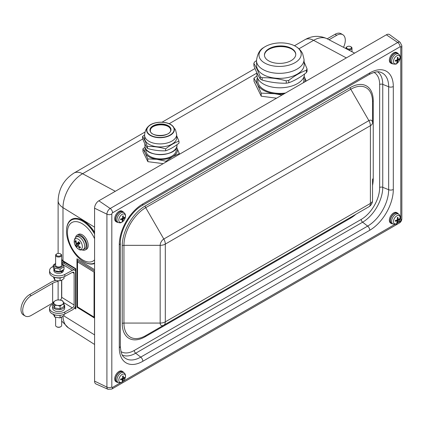 <?xml version="1.0" encoding="UTF-8"?>
<svg xmlns="http://www.w3.org/2000/svg" width="423" height="423" viewBox="0 0 423 423"><rect width="100%" height="100%" fill="white"/><g stroke="black" fill="none" stroke-linecap="round" stroke-linejoin="round"><path stroke-width="0.63" d="M152.634 126.926A10.771 5.996 178.3 0 1 168.148 126.466M61.663 259.627L61.679 259.616A18.152 10.48 0 0 0 62.99 260.526L61.663 259.706M163.199 163.643L147.86 161.665L142.985 151.614L142.905 148.859L145.316 153.121A16.338 9.095 -1.7 0 0 156.864 159.323A16.338 9.095 -1.7 0 0 172.642 156.647A16.338 9.095 -1.7 0 0 176.872 147.77A16.338 9.095 -1.7 0 0 176.608 147.278M276.573 98.184L261.234 96.206L254.012 81.316L253.922 78.229L257.501 84.542A24.201 13.478 -1.7 0 0 274.601 93.726A24.201 13.478 -1.7 0 0 284.034 93.88M77.24 260.319L76.97 258.781L76.97 307.198L77.515 306.849L77.515 261.853L77.24 260.319L94.578 271.048M94.578 317.768L94.049 317.086L77.515 306.849M77.515 261.853L94.049 272.095L94.578 271.793M77.24 307.024L94.578 317.81M61.594 280.238L61.594 298.204M64.132 263.555L64.132 262.186L75.495 268.954M75.273 306.617L75.495 307.14M64.132 262.186L63.773 261.673M74.385 308.092L75.817 308.98L75.548 308.166M75.817 308.98L75.817 268.732L75.495 268.933L75.495 308.467M62.974 261.123L61.816 260.066L61.816 262.308M329.004 39.757L336.734 35.294A12.103 6.985 -60 0 1 342.789 34.691A12.103 6.985 -60 0 1 343.502 47.318M327.206 38.816L335.027 34.305A12.103 6.985 -60 0 1 341.075 33.703L342.789 34.691M53.24 302.736A13.515 7.804 0 0 0 52.648 303.058L31.254 315.41A12.103 6.985 -60 0 1 25.206 316.007A12.103 6.985 -60 0 1 23.35 306.31A12.103 6.985 -60 0 1 31.254 295.645L52.648 283.294A13.515 7.804 0 0 1 58.115 281.374M55.889 280.364A15.931 9.2 0 0 0 50.934 282.31L29.541 294.657L31.254 295.645M25.206 316.007L23.492 315.019A12.103 6.985 -60 0 1 21.636 305.321A12.103 6.985 -60 0 1 29.541 294.657M347.241 48.624A2.432 1.401 180 0 1 347.241 46.641A2.432 1.401 180 0 1 350.683 46.641A2.432 1.401 180 0 1 350.683 48.624A2.432 1.401 180 0 1 347.241 48.624M348.303 49.824A3.024 1.745 0 0 0 351.989 48.116A3.024 1.745 0 0 0 351.101 46.884L350.683 46.641M347.241 46.641L346.823 46.884A3.024 1.745 0 0 0 345.935 48.116A3.024 1.745 0 0 0 346.093 48.671M55.196 277.425A6.049 3.495 -0 0 0 62.086 277.425M53.24 276.79L54.689 279.941L57.385 280.713L60.087 280.777L62.065 279.989L64.037 278.493L64.037 276.79M54.667 277.292L54.689 279.941M54.689 277.329L55.001 277.377M59.22 278.033L60.626 277.853M60.087 278.165L60.087 280.777M60.986 255.159A2.432 1.401 180 0 1 57.422 256.01A2.432 1.401 180 0 1 56.92 253.8A2.432 1.401 180 0 1 60.357 253.8A2.432 1.401 180 0 1 60.986 255.159M56.92 253.8L56.502 254.043A3.024 1.745 -0 0 0 55.72 254.826A3.024 1.745 -0 0 0 55.614 255.281A3.024 1.745 -0 0 0 58.247 257.01A3.024 1.745 -0 0 0 61.562 255.73A3.024 1.745 -0 0 0 61.663 255.281A3.024 1.745 -0 0 0 60.78 254.043L60.357 253.8M55.614 255.281L55.614 265.269A3.024 1.745 -0 0 0 58.638 267.013A3.024 1.745 -0 0 0 61.663 265.269L61.663 255.281M63.175 270.096A4.78 2.76 180 0 1 61.816 271.28L62.25 272.412L61.467 271.957M54.768 270.836A4.78 2.76 180 0 0 61.277 271.524L61.774 272.687A4.78 2.76 180 0 1 56.656 273.115A4.78 2.76 180 0 1 53.858 270.604L53.858 269.366M63.418 269.895L63.418 270.604A4.78 2.76 180 0 1 62.25 272.412M54.604 270.699A4.78 2.76 180 0 1 53.869 269.388M61.547 271.127L61.816 271.28M61.277 271.524L60.997 271.36M61.663 263.344L62.593 263.682L64.037 266.797L64.037 269.361L60.087 271.64L60.087 269.081L54.689 268.245L53.24 265.126L55.614 263.418M53.24 265.126L53.24 267.69L54.689 270.805L60.087 271.64M54.689 268.245L54.689 270.805M64.037 266.797L60.087 269.081M55.614 263.656A4.114 2.374 -0 0 0 55.773 266.971A4.114 2.374 -0 0 0 61.509 266.971A4.114 2.374 -0 0 0 61.663 263.656M60.267 300.081A2.422 1.443 121.8 0 0 61.742 297.337L61.742 280.163M53.24 266.342L52.452 266.77A9.079 5.24 -0 0 0 49.565 270.604L49.565 272.576A9.079 5.24 -0 0 0 55.022 277.382A9.079 5.24 -0 0 0 64.83 276.409L72.354 272.359A2.422 1.443 -58.2 0 1 73.628 272.28A2.422 1.443 -58.2 0 1 74.12 273.385L72.418 272.327M75.495 270.82A4.838 2.892 121.8 0 0 74.903 270.223A4.838 2.892 121.8 0 0 72.354 270.387L64.83 274.437A9.079 5.24 -0 0 1 55.022 275.41A9.079 5.24 -0 0 1 49.565 270.604M61.663 262.292A4.838 2.892 -58.2 0 1 62.519 262.556L74.903 270.223M53.24 303.888L52.452 304.317A9.079 5.24 0 0 0 49.565 308.15A9.079 5.24 0 0 0 55.022 312.957A9.079 5.24 0 0 0 64.83 311.984L72.354 307.933A2.422 1.443 121.8 0 0 74.12 305.004L74.12 273.385M75.495 306.088A4.838 2.892 -58.2 0 1 72.354 309.906L64.83 313.956A9.079 5.24 0 0 1 55.022 314.929A9.079 5.24 0 0 1 49.565 310.128L49.565 308.15M64.693 306.173L64.693 308.15A6.049 3.495 180 0 1 58.638 311.64A6.049 3.495 180 0 1 52.589 308.15L52.589 306.173A6.049 3.495 -0 0 0 58.638 309.668A6.049 3.495 -0 0 0 64.693 306.173A6.049 3.495 -0 0 0 64.037 304.597M53.24 304.597A6.049 3.495 -0 0 0 52.589 306.173M58.152 308.494A4.056 2.342 180 0 1 57.052 308.325M53.964 303.439A4.838 2.797 -0 0 0 57.385 305.417A4.838 2.797 -0 0 0 62.065 304.692A4.838 2.797 -0 0 0 63.318 301.99A4.838 2.797 -0 0 0 59.892 300.013A4.838 2.797 -0 0 0 55.217 300.737A4.838 2.797 -0 0 0 53.964 303.439L53.24 302.234L55.217 300.737L57.195 299.949L59.892 300.013L62.593 300.785L64.037 303.904L62.065 304.692L60.087 306.183L57.385 305.417L54.689 305.348L53.964 303.439M64.037 303.904L64.037 306.516L60.087 308.795L54.689 307.96L53.24 304.846L53.24 302.234M54.689 307.96L54.689 305.348M60.087 308.795L60.087 306.183M56.502 326.683L56.92 326.926A2.432 1.401 -0 0 0 59.268 327.291A2.432 1.401 -0 0 0 60.357 326.926L60.78 326.683A3.024 1.745 180 0 1 59.421 327.138A3.024 1.745 180 0 1 56.502 326.683A3.024 1.745 180 0 1 55.614 325.451L55.614 317.387M61.663 317.308L61.663 325.451A3.024 1.745 180 0 1 60.78 326.683M64.037 314.337L64.037 315.6L60.087 317.885L60.04 315.304M53.24 313.929L54.689 317.049L60.087 317.885M54.689 314.844L54.689 317.049M94.578 232.629A24.888 13.859 -118.3 0 0 82.966 220.568A24.888 13.859 -118.3 0 0 66.601 229.377A24.888 13.859 -118.3 0 0 66.591 229.599M83.923 261.784A24.888 13.859 -118.3 0 0 84.108 261.895A24.888 13.859 -118.3 0 0 94.578 263.503M94.578 232.275A24.201 13.478 -118.3 0 0 83.479 220.869L82.966 220.568M75.564 237.52A8.471 4.716 61.7 0 1 77.192 235.029L78.429 234.363A8.471 4.716 61.7 0 1 86.599 239.587A8.471 4.716 61.7 0 1 86.461 249.279L85.224 249.945A8.471 4.716 61.7 0 1 82.247 249.935M77.192 235.029A8.471 4.716 61.7 0 1 85.361 240.253A8.471 4.716 61.7 0 1 85.224 249.945M84.103 239.476A7.26 4.045 61.7 0 1 84.563 248.925L83.088 249.639A7.191 4.003 -118.3 0 0 82.633 240.28A7.191 4.003 -118.3 0 0 76.272 236.98L77.684 236.14A7.26 4.045 61.7 0 1 84.103 239.476M78.197 244.7A2.723 1.518 61.7 0 1 77.806 244.023L75.421 245.129A4.272 2.379 -118.3 0 0 76.706 247.032A12.093 2.707 -43.5 0 1 77.123 245.784L77.583 245.98A12.093 10.591 59.5 0 0 79.519 248.227L79.408 247.598L79.878 246.847M79.35 242.881L77.806 244.023M76.235 241.776L74.966 241.48A12.093 10.036 25.7 0 0 76.209 243.944L76.283 244.536A12.093 0.772 155.3 0 0 75.421 245.129M79.519 248.227A4.272 2.379 -118.3 0 0 80.444 247.265A12.093 8.862 -147.1 0 1 78.192 245.351L78.118 244.753A12.093 0.402 -33 0 0 79.989 243.616A4.272 2.379 -118.3 0 0 78.704 241.713L78.704 241.713A12.093 3.881 145 0 0 77.272 243.505L76.817 243.31A12.093 9.417 -120 0 1 75.891 240.518A4.272 2.379 -118.3 0 0 74.966 241.48M77.123 245.784L77.583 245.98L78.387 245.546M79.223 242.691L77.272 243.505L76.817 243.31M78.107 244.758L79.767 243.627L78.107 244.758M74.987 239.164A5.964 3.321 61.7 0 1 81.999 244.362A5.964 3.321 61.7 0 1 77.874 248.65A5.964 3.321 61.7 0 1 74.987 239.164M94.578 208.201A6.049 3.495 -60 0 1 98.855 200.793L386.368 34.797A6.049 3.495 -60 0 1 389.572 34.617L400.179 42.353A4.648 2.681 120 0 0 397.715 42.496L110.202 208.491A4.648 2.681 120 0 0 106.913 214.181L106.913 387.093A4.648 2.681 120 0 0 108.029 389.297L96.021 383.984A6.049 3.495 -60 0 1 94.578 381.118L94.578 208.201L106.913 214.181A3.633 2.094 180 0 0 111.815 214.059A1.031 0.592 -60 0 1 112.544 212.795A3.633 2.094 -120 0 0 110.202 208.491L98.855 200.793M372.536 185.512A32.465 18.744 120 0 0 373.245 178.564L373.245 100.833A32.465 18.744 120 0 0 350.286 87.577L145.2 205.98A32.465 18.744 120 0 0 122.242 245.747L122.242 323.479A32.465 18.744 120 0 0 145.2 336.734A2.422 1.396 -120 0 1 145.702 335.629L368.893 206.768L145.702 335.629A30.752 17.755 -60 0 1 123.955 323.072L160.164 323.072A5.15 2.977 120 0 0 163.807 325.176A7.26 4.193 60 0 0 165.308 321.85L165.308 244.087L370.411 125.689L370.395 203.442L165.308 321.85M370.411 203.421A7.26 4.193 180 0 0 372.536 200.46L372.536 179.553A2.422 1.396 180 0 1 373.245 178.564M122.242 323.479A2.422 1.396 0 0 1 123.955 323.072L123.955 245.335A30.752 17.755 -60 0 1 145.702 207.667L350.789 89.264A30.752 17.755 -60 0 1 372.536 101.816L372.536 122.723A5.15 2.977 120 0 0 368.893 120.618L163.807 239.027A5.15 2.977 120 0 0 160.164 245.335L160.164 323.072A7.26 4.193 180 0 0 165.298 321.845M392.66 223.852A6.049 3.495 -60 0 1 391.471 223.571L390.614 223.08A6.049 3.495 -60 0 1 390.752 215.857A6.049 3.495 -60 0 1 396.668 212.6L397.52 213.092A6.049 3.495 -60 0 1 398.36 213.98M117.985 382.44A6.049 3.495 -60 0 1 116.796 382.154L115.939 381.662A6.049 3.495 -60 0 1 115.939 374.678A6.049 3.495 -60 0 1 121.988 371.183L122.844 371.674A6.049 3.495 -60 0 1 123.685 372.568M392.66 63.788A6.049 3.495 -60 0 1 391.825 63.667A6.049 3.495 -60 0 1 391.471 63.503L390.614 63.011A6.049 3.495 -60 0 1 390.614 56.021A6.049 3.495 -60 0 1 396.668 52.531L397.52 53.023A6.049 3.495 -60 0 1 398.36 53.911M117.985 222.371A6.049 3.495 -60 0 1 116.796 222.086L115.939 221.594A6.049 3.495 -60 0 1 115.939 214.609A6.049 3.495 -60 0 1 121.988 211.114L122.844 211.606A6.049 3.495 -60 0 1 123.685 212.499M116.796 222.086A6.049 3.495 -60 0 1 116.796 215.101A6.049 3.495 -60 0 1 122.844 211.606M117.018 221.864A5.748 3.321 -60 0 1 116.944 215.191A5.748 3.321 -60 0 1 122.76 211.912L123.891 212.632A5.689 3.284 120 0 0 118.128 215.873A5.689 3.284 120 0 0 118.202 222.482L117.018 221.864M391.471 63.503A6.049 3.495 -60 0 1 391.471 56.518A6.049 3.495 -60 0 1 397.52 53.023M391.693 63.281A5.748 3.321 -60 0 1 391.624 56.603A5.748 3.321 -60 0 1 397.44 53.33L398.566 54.044A5.689 3.284 120 0 0 392.808 57.29A5.689 3.284 120 0 0 392.877 63.899L391.693 63.281M116.796 382.154A6.049 3.495 -60 0 1 116.796 375.169A6.049 3.495 -60 0 1 122.844 371.674M117.018 381.932A5.748 3.321 -60 0 1 116.944 375.254A5.748 3.321 -60 0 1 122.76 371.981L123.891 372.7A5.689 3.284 120 0 0 118.128 375.941A5.689 3.284 120 0 0 118.202 382.551L117.018 381.932M391.471 223.571A6.049 3.495 -60 0 1 391.608 216.354A6.049 3.495 -60 0 1 397.52 213.092M395.019 213.377A5.748 3.321 -60 0 1 397.44 213.398L398.566 214.112A5.689 3.284 120 0 0 396.171 214.091A5.689 3.284 120 0 0 391.661 220.706A5.689 3.284 120 0 0 392.877 223.968L391.693 223.349A5.748 3.321 -60 0 1 390.826 218.432A5.748 3.321 -60 0 1 395.019 213.377M397.038 221.737L397.403 222.329A9.676 6.752 -117.3 0 0 397.9 220.758L398.207 220.309A9.676 5.33 10.2 0 0 399.328 219.505L398.471 219.336M399.328 219.505A2.929 1.692 120 0 0 399.412 218.707A9.676 4.272 -177.9 0 1 398.302 219.426L398.064 219.209A9.676 6.689 -118 0 0 397.932 217.343A2.929 1.692 120 0 0 397.282 217.618A9.676 5.779 71.3 0 1 397.345 219.516L397.038 219.965A9.676 4.357 -178.4 0 1 395.357 220.441A2.929 1.692 120 0 0 395.272 221.24L395.272 221.24A9.676 5.25 10.8 0 0 396.943 220.848L397.181 221.065A9.676 5.716 70.6 0 1 396.753 222.609A2.929 1.692 120 0 0 397.403 222.329M396.097 220.261L397.181 221.065M398.302 219.426L397.356 218.855M393.512 221.07A4.695 2.712 -60 0 1 398.82 215.455A4.695 2.712 -60 0 1 398.08 222.466A4.695 2.712 -60 0 1 393.512 221.07M124.648 378.093A2.929 1.692 120 0 0 124.732 377.295A9.676 4.272 -177.9 0 1 123.622 378.009L123.384 377.792A9.676 6.689 -118 0 0 123.252 375.925A2.929 1.692 120 0 0 122.601 376.206A9.676 5.779 71.3 0 1 122.67 378.099L122.358 378.553A9.676 4.357 -178.4 0 1 120.677 379.024A2.929 1.692 120 0 0 120.592 379.822A9.676 5.25 10.8 0 0 122.268 379.431L122.506 379.653A9.676 5.716 70.6 0 1 122.078 381.192A2.929 1.692 120 0 0 122.723 380.912A9.676 6.752 -117.3 0 0 123.22 379.346L123.532 378.892A9.676 5.33 10.2 0 0 124.648 378.093L123.796 377.919M123.622 378.009L122.675 377.438M122.723 380.912L122.358 380.319M121.422 378.844L122.506 379.653M120.692 379.706L120.692 379.706A2.686 1.555 -60 0 1 120.756 379.008M125.42 376.84A4.695 2.712 -60 0 1 120.111 382.455A4.695 2.712 -60 0 1 120.851 375.444A4.695 2.712 -60 0 1 125.42 376.84M399.328 59.437A2.929 1.692 120 0 0 399.412 58.638A9.676 4.272 -177.9 0 1 398.302 59.357L398.064 59.141A9.676 6.689 -118 0 0 397.932 57.274A2.929 1.692 120 0 0 397.282 57.549A9.676 5.779 71.3 0 1 397.345 59.447L397.038 59.897A9.676 4.357 -178.4 0 1 395.357 60.373A2.929 1.692 120 0 0 395.272 61.171A9.676 5.25 10.8 0 0 396.943 60.78L397.181 60.997A9.676 5.716 70.6 0 1 396.753 62.541A2.929 1.692 120 0 0 397.403 62.26A9.676 6.752 -117.3 0 0 397.9 60.69L398.207 60.24A9.676 5.33 10.2 0 0 399.328 59.437L398.471 59.268M398.302 59.357L397.356 58.786M397.403 62.26L397.038 61.668M396.097 60.193L397.181 60.997M395.373 61.049L395.373 61.049A2.686 1.555 -60 0 1 395.436 60.357M400.095 58.189A4.695 2.712 -60 0 1 394.786 63.804A4.695 2.712 -60 0 1 395.526 56.793A4.695 2.712 -60 0 1 400.095 58.189M124.648 218.025A2.929 1.692 120 0 0 124.732 217.226A9.676 4.272 -177.9 0 1 123.622 217.94L123.384 217.723A9.676 6.689 -118 0 0 123.252 215.857A2.929 1.692 120 0 0 122.601 216.137A9.676 5.779 71.3 0 1 122.67 218.03L122.358 218.485A9.676 4.357 -178.4 0 1 120.677 218.955A2.929 1.692 120 0 0 120.592 219.754A9.676 5.25 10.8 0 0 122.268 219.363L122.506 219.585A9.676 5.716 70.6 0 1 122.078 221.123A2.929 1.692 120 0 0 122.723 220.843A9.676 6.752 -117.3 0 0 123.22 219.278L123.532 218.823A9.676 5.33 10.2 0 0 124.648 218.025L123.796 217.85M123.622 217.94L122.675 217.369M122.723 220.843L122.358 220.251M121.422 218.776L122.506 219.585M120.692 219.637L120.692 219.637A2.686 1.555 -60 0 1 120.756 218.94M125.42 216.772A4.695 2.712 -60 0 1 120.111 222.387A4.695 2.712 -60 0 1 120.851 215.376A4.695 2.712 -60 0 1 125.42 216.772M303.381 82.707A22.99 12.801 -1.7 0 0 303.857 79.894L303.777 77.245M257.813 78.609L257.887 81.264A22.99 12.801 -1.7 0 0 285.509 93.028M257.422 77.737A24.201 13.478 -1.7 0 0 257.501 84.542L261.144 93.118L274.601 93.726L282.019 95.043M304.856 81.856A24.201 13.478 -1.7 0 0 304.243 76.616A24.201 13.478 -1.7 0 0 304.111 76.346L306.236 81.057M256.967 75.886L253.922 78.229M261.234 96.206L261.144 93.118M295.767 54.44A15.672 8.724 -1.7 0 0 291.563 48.968A15.672 8.724 -1.7 0 0 268.319 49.655A15.672 8.724 -1.7 0 0 264.449 55.371M284.15 63.006A15.672 8.724 -1.7 0 0 295.767 54.192A15.672 8.724 -1.7 0 0 279.841 45.933A15.672 8.724 -1.7 0 0 264.438 55.122A15.672 8.724 -1.7 0 0 284.15 63.006M300.494 51.199A21.118 11.759 -1.7 0 0 295.825 46.482A21.118 11.759 -1.7 0 0 263.92 47.434A21.118 11.759 -1.7 0 0 275.537 66.237A21.118 11.759 -1.7 0 0 300.494 51.199M263.92 47.434C259.78 49.57 257.306 54.022 256.497 60.79L256.645 65.814A23.778 13.24 -1.7 0 0 286.556 77.774A23.778 13.24 -1.7 0 0 304.179 64.396L304.031 59.373L302.609 53.636C301.065 50.617 298.802 48.233 295.825 46.482M260.293 76.759L260.362 79.096C258.252 75.891 256.1 71.461 253.916 65.803L253.848 63.466C255.957 66.665 258.109 71.096 260.293 76.759A27.231 15.159 -1.7 0 0 262.128 77.742C270.123 77.552 278.154 78.583 286.218 80.851A27.231 15.159 -1.7 0 0 287.481 80.656A27.231 15.159 -1.7 0 0 288.724 80.423C294.572 75.802 300.452 72.407 306.368 70.239A27.231 15.159 -1.7 0 0 307.04 68.827L304.105 61.938M256.491 60.558L254.519 62.054A27.231 15.159 -1.7 0 0 253.848 63.466M306.368 70.239L306.437 72.576A27.231 15.159 -1.7 0 0 307.109 71.164L307.04 68.827M306.437 72.576C300.594 77.203 294.715 80.597 288.798 82.76L288.724 80.423M286.218 80.851L286.286 83.188A27.231 15.159 -1.7 0 0 287.55 82.993A27.231 15.159 -1.7 0 0 288.798 82.76M286.286 83.188C278.292 83.379 270.265 82.348 262.197 80.079L262.128 77.742M260.362 79.096A27.231 15.159 -1.7 0 0 262.197 80.079M256.846 72.698L256.925 75.257A23.778 13.24 -1.7 0 0 286.836 87.217A23.778 13.24 -1.7 0 0 304.465 74.073M268.103 49.803A16.275 9.063 178.3 0 1 291.791 49.1M145.422 148.203A16.338 9.095 -1.7 0 0 145.316 153.121L147.78 158.911L156.864 159.323L165.996 161.258L172.642 156.647L179.331 153.56L176.618 147.252M145.924 149.102L145.977 150.895A15.128 8.423 -1.7 0 0 165.007 158.503A15.128 8.423 -1.7 0 0 176.217 149.996L176.164 148.203M145.073 147.193L142.905 148.859M179.357 154.316L179.331 153.56M166.017 162.014L165.996 161.258M147.86 161.665L147.78 158.911M170.654 129.946A10.163 5.663 -1.7 0 0 167.926 126.334A10.163 5.663 -1.7 0 0 152.846 126.784A10.163 5.663 -1.7 0 0 150.334 130.548M144.608 135.45L144.698 138.464A16.032 8.931 -1.7 0 0 164.87 146.532A16.032 8.931 -1.7 0 0 176.751 137.512L176.661 134.498A16.032 8.931 -1.7 0 1 164.78 143.513A16.032 8.931 -1.7 0 1 144.608 135.45C144.788 129.575 147.833 126.842 148.658 126.133A13.906 7.746 -1.7 0 0 158.466 137.665A13.906 7.746 -1.7 0 0 173.916 127.683A13.906 7.746 -1.7 0 0 172.066 125.435A13.906 7.746 -1.7 0 0 148.658 126.133C153.491 121.264 166.953 120.867 172.066 125.435L175.487 129.724L176.661 134.498M176.703 135.815L178.966 141.192L179.024 143.101C174.604 146.696 170.157 149.261 165.684 150.8C159.64 151.048 153.57 150.26 147.468 148.452C145.872 146.131 144.248 142.778 142.593 138.4L142.535 136.492L144.603 134.905M142.535 136.492C144.132 138.813 145.755 142.165 147.41 146.543L147.468 148.452M178.966 141.192C174.488 142.731 170.041 145.295 165.626 148.891L165.684 150.8M147.41 146.543C153.454 146.3 159.524 147.082 165.626 148.891M346.342 57.909L313.612 40.333A27.696 15.989 -60 0 1 327.116 38.768L354.627 53.124M61.663 321.02L68.389 327.814A27.696 15.989 -60 0 1 63.016 316.457M145.015 132.039L73.946 173.07A18.152 10.48 60 0 1 82.575 173.721L142.805 138.945M73.946 173.07C63.995 179.511 58.718 188.653 58.115 200.491A18.152 10.48 -0 0 0 62.99 207.64A27.696 15.989 -60 0 1 82.575 173.721L115.299 191.296M169.168 123.728L256.861 73.1M298.95 48.798L313.612 40.333A18.152 10.48 60 0 0 304.983 39.683L294.477 45.747M62.99 260.526L62.99 207.64L94.578 227.193M94.578 269.684L76.97 258.781M94.049 272.095L94.049 317.086M76.97 307.198L94.578 318.096M75.273 269.081L75.273 270.53M75.817 268.732L61.816 260.066M62.974 262.836L62.974 261.181M335.027 34.305L336.734 35.294M52.648 303.058L52.648 283.294M64.83 276.409L64.83 274.437M72.354 270.387L63.249 264.75M74.12 305.004L61.742 297.337M63.519 302.461L72.354 307.933M64.83 311.984L64.83 313.956M94.578 238.773A21.991 12.246 -118.3 0 0 84.008 224.93A21.991 12.246 -118.3 0 0 68.743 240.639A21.991 12.246 -118.3 0 0 94.578 259.891M94.578 233.998A24.386 13.578 -118.3 0 0 84.907 222.699A24.386 13.578 -118.3 0 0 66.58 229.816C65.739 240.957 73.967 256.243 83.733 261.678A24.386 13.578 -118.3 0 0 94.578 262.984M77.219 245.721L78.059 245.155M76.283 244.536L79.022 243.41M76.209 243.944L76.954 243.505M75.516 241.829A3.67 2.041 61.7 0 1 76.04 241.11M80.106 247.021A3.67 2.041 61.7 0 1 79.408 247.598M76.87 246.398A3.67 2.041 61.7 0 1 75.897 244.885M94.578 334.894L63.783 315.828M94.578 381.118L106.913 387.093A3.633 2.094 180 0 0 111.815 386.971L111.815 214.059M142.837 203.934A33.301 19.225 120 0 0 119.291 244.721L119.291 347.68A33.301 19.225 120 0 0 142.837 361.274L369.765 230.255A33.301 19.225 120 0 0 393.311 189.472L393.311 86.514A33.301 19.225 120 0 0 369.765 72.92L142.837 203.934A3.633 2.094 -120 0 1 142.086 205.599L369.015 74.58C374.434 71.899 378.278 71.127 380.536 72.275A29.726 17.163 -60 0 1 388.663 86.747L388.663 189.705L382.757 187.32L382.757 84.362A28.473 16.439 120 0 0 377.681 71.857M393.311 189.472A3.633 2.094 -0 0 1 388.663 189.705A29.726 17.163 -60 0 1 367.645 226.109L362.622 222.191A28.473 16.439 120 0 0 382.757 187.32A2.422 1.396 180 0 0 379.658 187.474A26.089 15.064 -60 0 1 361.21 219.426L134.281 350.445A26.089 15.064 -60 0 1 120.967 351.576M386.368 34.797L397.715 42.496A3.633 2.094 -120 0 1 400.058 46.8A1.031 0.592 -60 0 1 400.787 47.223A3.633 2.094 -0 0 0 401.85 45.737L401.85 218.654A3.633 2.094 180 0 1 400.787 220.134A1.031 0.592 -60 0 1 400.058 221.398A3.633 2.094 60 0 1 399.307 223.058L111.794 389.054L108.029 389.297M400.787 47.223L400.787 220.134M112.544 212.795L400.058 46.8M120.386 382.863L112.544 387.389A1.031 0.592 -60 0 1 111.815 386.971M112.544 387.389A3.633 2.094 60 0 1 111.794 389.054M400.058 221.398L397.99 222.588M395.061 224.28L123.315 381.176M369.765 230.255A3.633 2.094 -120 0 0 367.645 226.109L140.716 357.128L135.693 353.205L362.622 222.191A2.422 1.396 60 0 1 361.21 219.426M142.837 361.274A3.633 2.094 60 0 0 140.716 357.128A29.726 17.163 -60 0 1 124.113 357.329C121.993 355.944 120.74 352.232 120.354 346.194A3.633 2.094 180 0 1 119.291 347.68M122.326 355.061A28.473 16.439 120 0 0 135.693 353.205A2.422 1.396 60 0 1 134.281 350.445M373.98 72.423A26.089 15.064 -60 0 1 379.658 84.515A2.422 1.396 -0 0 1 382.757 84.362L388.663 86.747A3.633 2.094 -0 0 0 393.311 86.514M369.015 74.58A3.633 2.094 -120 0 0 369.765 72.92M142.086 205.599C130.728 211.685 119.947 230.361 120.354 243.236A3.633 2.094 180 0 1 119.291 244.721M379.658 84.515L379.658 187.474M145.2 336.734L350.286 218.326A32.465 18.744 120 0 0 355.949 214.239M350.286 218.326A2.422 1.396 60 0 1 350.789 217.221L350.894 217.158A30.752 17.755 -60 0 1 350.789 217.221L368.893 206.768A7.26 4.193 60 0 0 370.395 203.442M122.242 245.747A2.422 1.396 -0 0 1 123.955 245.335L160.164 245.335A7.26 4.193 180 0 0 165.298 244.108M145.2 205.98A2.422 1.396 60 0 0 145.702 207.667L163.807 239.027A7.26 4.193 -120 0 1 165.308 244.087M372.536 101.816A2.422 1.396 180 0 1 373.245 100.833M370.395 125.679A7.26 4.193 -120 0 0 368.893 120.618L350.789 89.264A2.422 1.396 60 0 1 350.286 87.577M370.411 125.689A7.26 4.193 -0 0 0 372.536 122.723M397.9 220.758L396.6 220.113M398.207 220.309L397.308 219.685M395.373 221.118A2.686 1.555 -60 0 1 395.436 220.425M397.292 217.723A2.686 1.555 -60 0 1 397.832 217.512M399.169 218.897A2.686 1.555 -60 0 1 399.085 219.532M397.345 222.08A2.686 1.555 -60 0 1 396.864 222.313M123.532 378.892L122.628 378.268M123.22 379.346L121.919 378.696M124.494 377.48A2.686 1.555 -60 0 1 124.41 378.114M122.67 380.663A2.686 1.555 -60 0 1 122.184 380.896M122.612 376.311A2.686 1.555 -60 0 1 123.151 376.095M398.207 60.24L397.308 59.617M397.9 60.69L396.6 60.045M399.169 58.829A2.686 1.555 -60 0 1 399.085 59.463M397.345 62.012A2.686 1.555 -60 0 1 396.864 62.244M397.292 57.66A2.686 1.555 -60 0 1 397.832 57.443M123.532 218.823L122.628 218.199M123.22 219.278L121.919 218.628M124.494 217.411A2.686 1.555 -60 0 1 124.41 218.046M122.67 220.595A2.686 1.555 -60 0 1 122.184 220.827M122.612 216.243A2.686 1.555 -60 0 1 123.151 216.026M256.497 60.79A23.778 13.24 -1.7 0 0 286.408 72.751A23.778 13.24 -1.7 0 0 304.031 59.373M144.925 146.099C144.402 157.885 178.199 156.88 176.978 145.147A16.032 8.931 178.3 0 1 165.097 154.168A16.032 8.931 178.3 0 1 144.925 146.099L144.856 143.778M149.377 152.037A15.672 8.724 -1.7 0 0 172.891 151.339M170.31 128.486A10.163 5.663 178.3 0 1 170.654 129.85C171.585 136.957 149.647 137.433 150.334 130.453A10.163 5.663 178.3 0 1 159.085 124.574A10.163 5.663 178.3 0 1 170.31 128.486M170.649 128.127A10.527 5.864 -1.7 0 0 153.041 125.853A10.527 5.864 -1.7 0 0 157.758 135.572A10.527 5.864 -1.7 0 0 170.649 128.127M173.642 127.619A13.626 7.588 178.3 0 1 156.954 137.253A13.626 7.588 178.3 0 1 150.858 124.679A13.626 7.588 178.3 0 1 173.642 127.619M255.016 68.531L162.03 122.215M327.116 38.768C319.577 35.268 312.2 35.574 304.983 39.683M58.115 200.491L58.115 253.425M58.115 280.798L58.115 299.902M77.187 260.705L77.187 307.045M62.636 260.97L75.495 268.933M351.989 51.743L351.989 48.116M345.935 48.587L345.935 48.116M83.733 261.678L84.108 261.895M66.58 229.816L66.601 229.377M77.16 245.742L78.054 245.134M77.192 243.574L79.249 242.728M83.088 249.639C79.022 250.564 79.587 249.401 78.07 248.861L76.235 247.016C73.792 243.606 73.528 240.481 75.442 237.636L76.272 236.98M78.615 241.945L79.81 243.717M68.389 327.814L94.578 344.465M400.179 42.353L401.85 45.737M399.307 223.058C400.919 222.027 401.765 220.563 401.85 218.654M120.354 346.194L120.354 243.236M372.536 200.46C372.446 203.209 371.23 205.314 368.893 206.768M397.123 220.859L396.245 220.219M398.165 219.437L397.356 219.082M392.877 223.968C395.315 224.417 396.7 224.238 397.028 223.429C401.078 219.563 400.983 215.624 398.566 214.112M395.383 221.15L395.463 220.378M397.234 217.771L397.847 217.512M123.49 378.025L122.681 377.665M122.448 379.447L121.57 378.802M123.891 372.7C125.102 373.514 125.636 374.826 125.488 376.634C125.187 378.818 124.14 380.61 122.347 382.011L120.899 382.741C120.677 383.032 119.778 382.968 118.202 382.551M120.703 379.732L120.782 378.96M122.559 376.354L123.167 376.095M398.165 59.368L397.356 59.014M397.123 60.79L396.245 60.151M398.566 54.044C399.777 54.863 400.311 56.174 400.163 57.983C399.867 60.161 398.82 61.954 397.028 63.36C396.7 64.169 395.315 64.349 392.877 63.899M395.383 61.081L395.463 60.309M397.234 57.702L397.847 57.443M123.49 217.956L122.681 217.596M122.448 219.378L121.57 218.733M123.891 212.632C125.102 213.446 125.636 214.762 125.488 216.565C125.187 218.749 124.14 220.542 122.347 221.943L120.899 222.672C120.677 222.963 119.778 222.9 118.202 222.482M120.703 219.664L120.782 218.892M122.559 216.285L123.167 216.026M176.978 145.147L176.967 144.677"/></g></svg>
